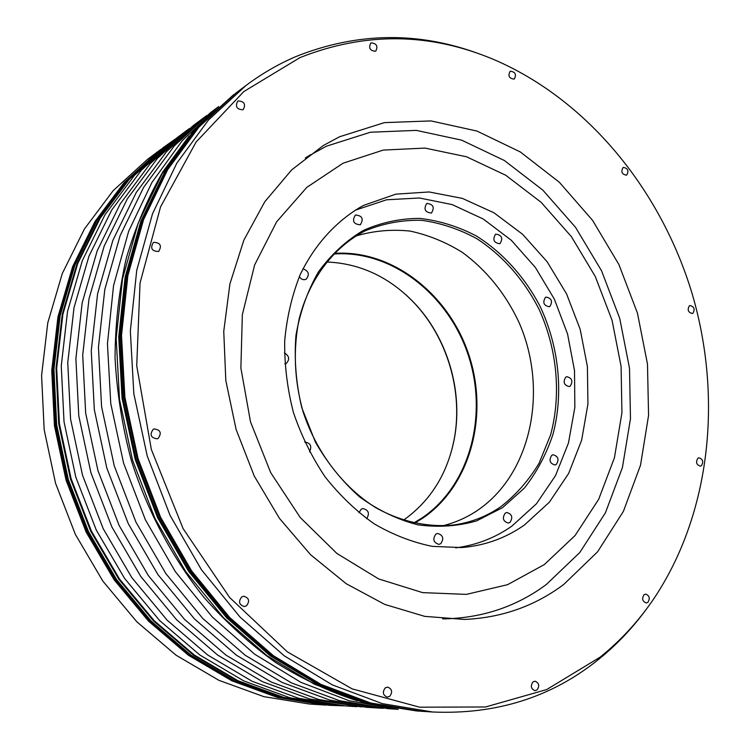 <?xml version="1.0" encoding="UTF-8"?>
<svg xmlns="http://www.w3.org/2000/svg" width="750" height="750" viewBox="0 0 750 750"><rect width="100%" height="100%" fill="white"/><g stroke="black" fill="none" stroke-linecap="round" stroke-linejoin="round"><path stroke-width="1.12" d="M339.581 136.753L323.306 145.519L291.694 169.875L264.797 201.731L243.844 240.188L229.903 283.931L223.753 331.35L225.816 380.55L236.119 429.488L254.269 476.081L279.469 518.391L310.575 554.709L346.181 583.697L384.759 604.416L424.706 616.359L464.503 619.444C501.741 617.766 534.816 606.103 563.738 584.456L597.553 551.841L623.391 511.397L640.519 465.206L648.572 415.397L647.475 364.012L637.444 313.097L618.928 264.591L592.584 220.369L559.331 182.25L520.303 151.95L476.944 131.053L430.969 120.919L384.422 122.625L339.581 136.753M299.953 57.619L243.797 91.575L196.134 141.975L160.538 206.906L140.034 283.031L136.725 365.738L151.35 449.513L183.084 528.562L229.603 597.469L287.372 651.881L352.162 688.884L419.606 707.194L485.597 706.969L546.675 689.569L600.131 657.141C621 640.341 639.047 620.653 654.253 598.088C710.719 513.169 722.691 397.5 692.119 293.634C660.872 189.975 587.55 99.722 493.819 59.541C429.628 32.484 365.006 31.847 299.953 57.619M532.987 681.9C530.288 685.95 530.944 688.866 534.956 690.647L537.066 689.934C539.756 685.856 539.081 682.95 535.059 681.197L532.987 681.9M385.284 687.863C382.191 692.109 382.856 695.203 387.272 697.125L389.709 696.356C392.794 692.072 392.109 688.987 387.675 687.103L385.284 687.863M241.734 596.916C238.181 601.603 239.053 604.819 244.341 606.562L246.45 605.85C249.994 601.125 249.103 597.909 243.778 596.222L241.734 596.916M153.253 429.272C149.4 434.7 150.741 437.887 157.266 438.825L158.1 438.459C161.925 432.984 160.566 429.806 154.003 428.944L153.253 429.272M153.675 242.344L153.3 242.559C150.075 248.25 151.781 251.222 158.428 251.494L158.747 251.316C162.047 245.644 160.35 242.653 153.675 242.344M238.266 100.95L237.591 101.334C235.116 106.575 236.822 109.388 242.738 109.772L243.366 109.406C245.897 104.184 244.191 101.363 238.266 100.95M371.212 42.891L370.725 43.163C368.428 48.009 369.966 50.7 375.347 51.244L375.806 50.991C378.141 46.163 376.603 43.462 371.212 42.891M510.3 71.212L510.141 71.297C507.769 75.853 509.1 78.459 514.134 79.116L514.266 79.041C516.666 74.503 515.344 71.888 510.3 71.212M623.091 167.513C620.747 171.769 621.881 174.328 626.475 175.191L626.719 175.078C629.053 170.812 627.919 168.253 623.316 167.409L623.091 167.513M689.381 305.831C687.141 309.853 688.116 312.413 692.288 313.519L692.925 313.228C695.166 309.188 694.191 306.628 690 305.55L689.381 305.831M697.847 458.259C695.588 462.188 696.422 464.812 700.359 466.144L701.447 465.684C703.706 461.737 702.863 459.113 698.906 457.809L697.847 458.259M644.072 594.712C641.653 598.659 642.394 601.406 646.266 602.962L647.859 602.353C650.269 598.387 649.528 595.641 645.637 594.113L644.072 594.712M480.675 54.403C419.137 31.275 357.544 31.997 295.894 56.569C278.447 64.031 261.816 73.669 246 85.481L208.453 120.028L176.831 163.125L152.531 213.731L136.734 270.338L130.341 331.059L133.828 393.731L147.225 455.972L170.072 515.4L201.45 569.756L240.038 617.081L284.231 655.809L332.269 684.862L382.322 703.631L432.656 712.003C496.228 714.722 551.372 697.312 598.088 659.803C616.181 645.253 632.175 628.509 646.078 609.581M246 85.481L236.25 92.794L199.022 127.012L167.672 169.659L143.569 219.666L127.884 275.559L121.5 335.494L124.894 397.312L138.084 458.691L160.631 517.284L191.625 570.881L229.763 617.55L273.478 655.753L321.028 684.412L370.603 702.947L420.487 711.216L432.656 712.003M233.644 94.753L196.059 129.216L164.794 171.713L140.747 221.531L125.1 277.209L118.725 336.891L122.081 398.438L135.216 459.544L157.669 517.875L188.541 571.238L226.537 617.7L270.103 655.734L317.494 684.272L366.919 702.731L417.234 711M233.184 95.091L193.35 131.222L162.159 173.588L138.169 223.238L122.559 278.709L116.175 338.166L119.513 399.469L132.591 460.331L154.95 518.419L185.709 571.556L223.584 617.831L267.009 655.716L314.259 684.141L363.544 702.525L416.663 710.962M189.131 136.05L162.872 171.788C147.666 198.291 135.478 227.091 126.3 258.169C119.016 290.269 115.266 323.484 115.041 357.825C116.897 392.409 122.344 426.703 131.391 460.688C147.394 510.938 172.134 557.438 203.728 597.103C225.891 622.191 249.872 644.006 275.681 662.541C302.194 679.022 329.428 691.772 357.375 700.8M218.466 106.725L182.344 140.531L151.988 182.363L128.691 231.169L113.569 285.544L107.447 343.706L110.766 403.594L123.553 463.022L145.369 519.759L175.369 571.697L212.325 617.025L254.738 654.253L300.947 682.369L349.247 700.763L397.978 709.294M356.944 706.678L345.637 705.947L298.659 698.306L252.159 681.291L207.769 655.05L167.109 620.147L131.784 577.566L103.2 528.694L82.528 475.247L70.584 419.194L67.753 362.644L74.016 307.669L88.95 256.209L111.75 209.953L141.347 170.269L176.484 138.159L185.55 131.363L150.084 163.791L120.216 203.925L97.219 250.744L82.172 302.859L75.881 358.575L78.788 415.903L90.919 472.744L111.872 526.95L140.812 576.534L176.569 619.716L217.688 655.106L262.556 681.703L309.516 698.944L361.678 706.931M172.884 140.916L134.362 175.444L104.981 214.772L82.35 260.578L67.519 311.512L61.266 365.897L64.031 421.819L75.834 477.234L96.281 530.081L124.575 578.4L159.572 620.494L199.856 655.012L243.863 680.962L289.978 697.8L341.119 705.619M169.247 143.588L164.109 147.441L129.412 179.109L100.191 218.184L77.672 263.672L62.906 314.231L56.681 368.194L59.4 423.684L71.1 478.65L91.388 531.056L119.475 578.981L154.228 620.747L194.25 654.984L237.984 680.728L283.828 697.444L330.206 704.963L336.609 705.375M175.172 139.153L163.463 147.403L128.756 179.109L99.525 218.222L77.006 263.738L62.241 314.334L56.016 368.334L58.734 423.844L70.444 478.847L90.741 531.281L118.847 579.234L153.609 621.019L193.65 655.284L237.413 681.066L283.284 697.8L329.681 705.347L343.988 705.844M163.463 147.403L126.534 180.75L97.369 219.75L74.906 265.134L60.178 315.553L53.953 369.366L56.653 424.678L68.316 479.475L88.547 531.722L116.55 579.497L151.209 621.131L191.137 655.275L234.769 680.962L280.519 697.641L329.681 705.347M159.037 150.712L124.144 182.522L95.062 221.4L72.647 266.625L57.956 316.866L51.741 370.472L54.422 425.578L66.037 480.159L86.184 532.191L114.094 579.778L148.631 621.253L188.428 655.256L231.938 680.841L277.547 697.463L324.169 704.991M158.672 150.994L147.291 159.534L113.175 190.65L84.45 228.956L62.306 273.478L47.766 322.884L41.587 375.562L44.175 429.684L55.556 483.281L75.356 534.366L102.816 581.072L136.819 621.788L176.025 655.181L218.916 680.325L263.925 696.666L309.506 704.044L323.709 704.963M189.375 128.559L185.55 131.363M378.291 708.047L366.422 707.288L318.628 699.478L271.275 682.05L226.003 655.153L184.5 619.35L148.397 575.653L119.147 525.497L97.969 470.644L85.678 413.147L82.706 355.153L89.006 298.828L104.156 246.15L127.322 198.863L157.416 158.362L193.153 125.672L202.669 118.537L166.603 151.566L136.237 192.525L112.856 240.394L97.594 293.766L91.256 350.869L94.322 409.678L106.8 468.009L128.278 523.669L157.903 574.566L194.447 618.891L236.438 655.209L282.197 682.481L330.038 700.144L378.291 708.047L383.259 708.309M206.681 115.594L202.669 118.537M398.222 709.322L388.238 708.684L339.609 700.697L291.366 682.847L245.194 655.256L202.809 618.506L165.891 573.647L135.956 522.131L114.234 465.797L101.588 406.762L98.447 347.269L104.794 289.509L120.159 235.566L143.709 187.2L174.309 145.856L210.647 112.556L218.653 106.566M452.081 448.8L454.012 440.175C463.566 391.659 447.188 336.675 412.641 301.303L406.303 295.134M403.406 520.237C430.256 501.15 447.169 474.281 454.153 439.631C463.65 391.444 447.375 336.806 413.053 301.678C388.247 276.497 359.381 263.269 326.466 261.984M442.603 618.825L448.772 618.722C485.325 617.034 517.856 605.625 546.347 584.484L579.788 552.525L605.391 512.869L622.416 467.559L630.478 418.688L629.513 368.269L619.716 318.319L601.528 270.75L575.597 227.419L542.822 190.106L504.356 160.5L461.625 140.147L416.316 130.378L370.453 132.225L326.297 146.241L306.028 157.463M305.325 158.016L310.538 154.725M544.322 564.572L507.572 584.681L466.35 594.384L422.597 592.622L378.628 578.916L336.966 553.509L300.197 517.463L270.722 472.697L250.509 421.847L240.881 368.044L242.344 314.672L254.616 264.975L276.647 221.794L306.797 187.378L343.059 163.209L383.212 150.084L425.062 148.088L466.537 156.778L505.772 175.266L541.172 202.35L571.378 236.625L595.294 276.516L612.075 320.353L621.094 366.394L621.928 412.828L614.428 457.762L598.678 499.312L575.072 535.538L544.322 564.572M524.466 524.972C505.753 538.134 484.8 545.672 461.597 547.566L432.272 546.366C412.425 542.316 393.103 534.834 374.306 523.903C356.175 511.097 339.797 495.441 325.162 476.944C311.859 457.087 301.275 435.581 293.409 412.416C287.316 388.734 284.4 364.941 284.681 341.044C286.8 317.55 291.938 295.481 300.113 274.838C314.306 245.372 335.138 222.216 360.216 207.263L364.106 205.2L395.822 194.156L429.122 191.962L462.347 198.375L493.959 212.784L522.6 234.281L547.125 261.741L566.559 293.878L580.172 329.306L587.4 366.544L587.934 404.034L581.644 440.194L568.659 473.438L549.375 502.191L524.466 524.972M355.125 210.244L386.531 199.791L419.409 197.991L452.137 204.591L483.216 218.991L511.331 240.3L535.35 267.422L554.334 299.1L567.562 333.975L574.509 370.584L574.847 407.419L568.481 442.941L555.544 475.575L536.428 503.803L511.791 526.181C494.991 537.938 476.297 545.166 455.709 547.856M502.5 507.675L476.616 520.884C457.753 526.294 438.15 527.597 417.816 524.803C397.5 519.562 378.141 510.291 359.728 496.997C342.347 481.584 327.553 463.238 315.338 441.947L301.781 407.662C296.025 383.484 294.084 359.381 295.959 335.372C300.028 312.066 307.528 290.897 318.459 271.856C331.097 254.559 346.012 240.769 363.197 230.494C381.262 222.478 400.097 218.447 419.7 218.4C439.284 220.612 458.184 226.481 476.391 235.997C502.744 252.572 524.738 277.031 540.141 306.45C558.994 346.622 563.794 393.038 553.013 434.222C546.347 454.247 536.812 472.191 524.419 488.053L502.5 507.675M435.853 534.113C432.413 539.212 433.444 542.634 438.938 544.378L440.738 543.703C444.169 538.566 443.119 535.144 437.597 533.447L435.853 534.113M366.722 518.719C369.834 513.281 368.531 509.897 362.831 508.566L361.2 509.203L358.95 512.756M309.516 451.847C312.122 446.147 310.5 442.875 304.65 442.05M284.803 363.956L286.247 363.45C289.941 359.438 289.331 355.941 284.428 352.95M299.334 276.6C301.069 279.328 303.253 280.247 305.887 279.356L306.094 279.253C309.862 274.584 308.822 271.097 302.972 268.772M355.406 214.997C351.834 220.875 353.447 224.147 360.253 224.822L360.328 224.784C363.881 218.869 362.25 215.606 355.425 214.997L355.406 214.997M426.769 203.484C423.431 209.081 424.95 212.278 431.325 213.066L431.484 212.991C434.803 207.366 433.266 204.178 426.872 203.428L426.769 203.484M495.516 234.3C492.375 239.606 493.772 242.756 499.697 243.731L500.062 243.553C503.194 238.219 501.778 235.078 495.844 234.141L495.516 234.3M545.438 297.356C542.419 302.447 543.684 305.578 549.234 306.75L549.9 306.45C552.9 301.331 551.625 298.209 546.066 297.075L545.438 297.356M565.781 377.1C562.791 382.05 563.944 385.209 569.25 386.569L570.234 386.137C573.206 381.159 572.044 378.009 566.728 376.688L565.781 377.1M551.766 455.297C548.7 460.209 549.769 463.434 554.972 464.972L556.294 464.428C559.341 459.488 558.253 456.262 553.05 454.772L551.766 455.297M505.237 513.131C502.022 518.091 503.044 521.409 508.294 523.088L509.925 522.45C513.131 517.463 512.091 514.144 506.822 512.512L505.237 513.131M500.728 506.775C486.487 516.562 470.719 522.638 453.441 525C427.791 527.522 401.034 521.728 375.984 507.806C343.172 487.397 316.491 452.587 303.066 411.778C294.272 380.184 292.978 349.181 299.184 318.769C309.197 279.788 332.494 248.709 362.681 232.144L365.738 230.606C383.681 223.294 402.3 219.863 421.584 220.312C440.812 222.956 459.319 229.125 477.084 238.828C503.128 256.078 523.753 279.488 538.95 309.056C557.091 348.759 561.459 394.35 550.641 434.747L539.147 463.097C528.806 480.347 516 494.906 500.728 506.775M442.284 525.891C455.175 522.769 467.091 517.481 478.022 510.028C531.975 473.062 548.484 389.034 518.869 322.116C505.369 293.484 486.553 270.253 462.422 252.422C445.866 242.137 428.447 235.031 410.166 231.094C391.706 229.144 373.622 230.775 355.912 235.978M414.497 523.228L422.316 518.466C470.484 486.094 489.113 415.575 468.853 354.844C448.856 294.028 391.903 249.253 334.116 253.406M333.506 254.034C391.144 249.619 448.097 294.15 468.141 354.806C488.456 415.378 469.903 485.784 421.837 518.072L413.644 523.031M160.791 149.409L125.822 181.284L96.684 220.237L74.231 265.575L59.512 315.947L53.297 369.694L55.987 424.95L67.641 479.681L87.844 531.863L115.819 579.581L150.45 621.169L190.331 655.266L233.925 680.925L279.637 697.584L326.344 705.131M159.412 150.441L124.847 181.997L95.747 220.912L73.322 266.184L58.613 316.472L52.397 370.144L55.087 425.316L66.712 479.953L86.888 532.05L114.825 579.694L149.4 621.216L189.234 655.256L232.772 680.878L278.428 697.519L324.628 705.019L278.363 697.509L232.669 680.859L189.094 655.228L149.259 621.188L114.684 579.675L86.756 532.059L66.591 479.991L54.975 425.381L52.284 370.238L58.509 316.575L73.228 266.278L95.663 220.988L124.8 182.044L160.416 149.681M234.094 94.416L196.866 128.625L165.534 171.216L141.45 221.119L125.784 276.863L119.391 336.6L122.756 398.203L135.9 459.347L158.362 517.716L189.253 571.106L227.297 617.606L270.909 655.688L318.384 684.281L367.922 702.778L417.797 711.038L368.006 702.788L318.534 684.309L271.106 655.734L227.494 617.653L189.45 571.134L158.541 517.706L136.059 459.291L122.916 398.109L119.541 336.478L125.925 276.722L141.581 220.978L165.647 171.103L196.941 128.559L235.8 93.131L198.141 127.669L166.819 170.269L142.725 220.219L127.059 276.047L120.675 335.906L124.05 397.65L137.231 458.944L159.75 517.463L190.706 570.984L228.806 617.587L272.475 655.744L319.969 684.366L369.506 702.881L419.925 711.178M454.153 439.631L454.012 440.175M448.772 618.722L443.494 618.9M325.884 705.103L324.628 705.019M419.353 711.141L417.797 711.038"/></g></svg>
